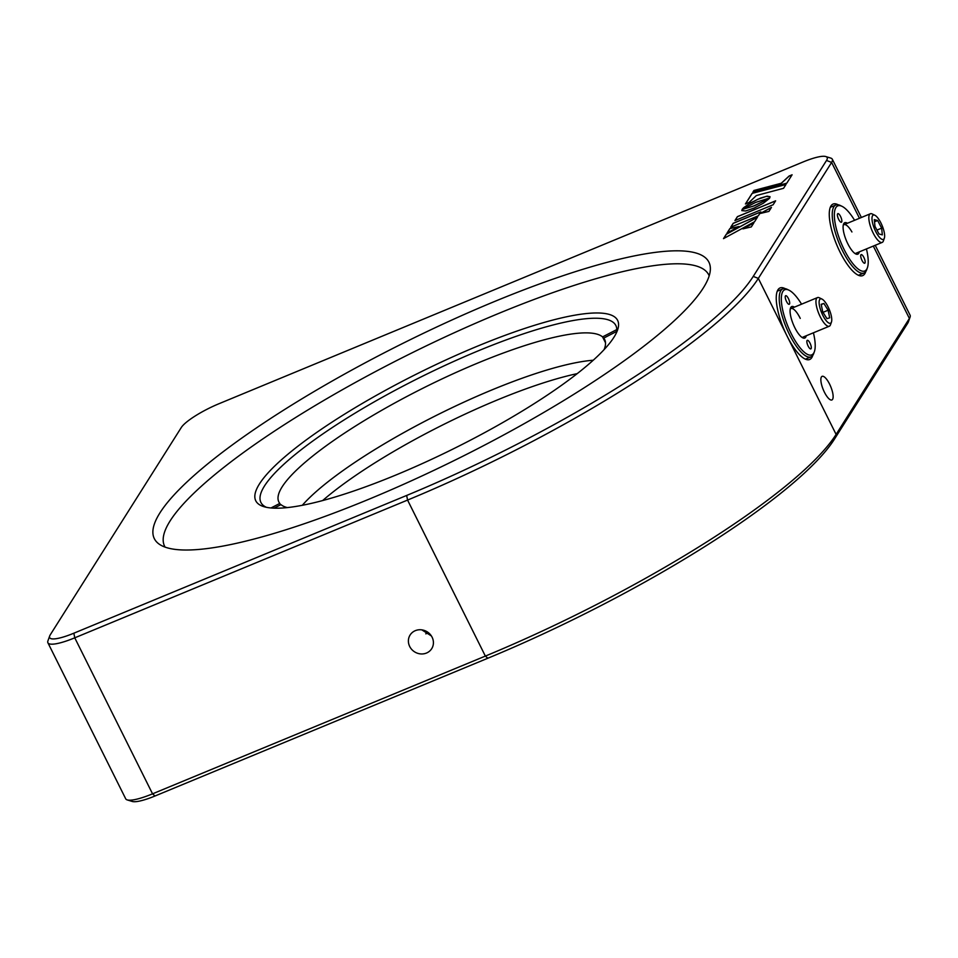 <?xml version="1.0" encoding="UTF-8"?>
<svg xmlns="http://www.w3.org/2000/svg" width="958" height="958" viewBox="0 0 958 958"><rect width="100%" height="100%" fill="white"/><g stroke="black" fill="none" stroke-linecap="round" stroke-linejoin="round"><path stroke-width="1.44" d="M775.549 200.929L737.444 216.7L735.025 220.532M832.574 399.342A12.777 4.036 67.5 0 0 830.167 385.332A12.777 4.036 67.5 0 0 822.108 376.338A12.777 4.036 67.5 0 0 821.413 376.961A12.777 4.036 67.5 0 0 823.832 390.972A12.777 4.036 67.5 0 0 831.891 399.965A12.777 4.036 67.5 0 0 832.574 399.342M421.819 629.861L431.387 635.944M415.317 630.663A12.777 11.843 -147.7 0 0 410.096 635.022A12.777 11.843 -147.7 0 0 411.76 649.488A12.777 11.843 -147.7 0 0 426.478 653.045A12.777 11.843 -147.7 0 0 431.711 648.674A12.777 11.843 -147.7 0 0 430.046 634.208A12.777 11.843 -147.7 0 0 415.317 630.663M838.13 204.773A38.727 12.214 67.5 0 0 833.077 204.054A38.727 12.214 67.5 0 0 830.981 205.922A38.727 12.214 67.5 0 0 838.286 248.385A38.727 12.214 67.5 0 0 862.703 275.617A38.727 12.214 67.5 0 0 864.799 273.748A38.727 12.214 67.5 0 0 865.769 271.533M785.117 288.645A38.727 12.214 67.5 0 0 780.063 287.927A38.727 12.214 67.5 0 0 777.956 289.795A38.727 12.214 67.5 0 0 787.069 336.054A38.727 12.214 67.5 0 0 809.678 359.501A38.727 12.214 67.5 0 0 811.773 357.633A38.727 12.214 67.5 0 0 812.755 355.418M493.993 301.734A309.841 63.887 -26.5 0 0 154.334 538.659A309.841 63.887 -26.5 0 0 369.249 499.094A309.841 63.887 -26.5 0 0 708.908 262.169A309.841 63.887 -26.5 0 0 493.993 301.734M825.784 156.549A34.859 7.185 -26.5 0 0 802.984 162.01L218.867 403.773A34.859 7.185 -26.5 0 0 181.29 427.519L50.307 634.747A34.859 7.185 -26.5 0 0 49.696 635.944A34.859 7.185 -26.5 0 0 73.85 633.202L406.659 495.454A321.457 66.282 -26.5 0 0 753.239 276.407L826.526 160.453A34.859 7.185 -26.5 0 0 825.784 156.549L830.79 158.094A38.727 7.987 153.5 0 1 832.31 159.22A38.727 7.987 153.5 0 1 831.616 162.441L758.329 278.395A325.337 67.084 153.5 0 1 407.569 500.076L74.76 637.824A38.727 7.987 153.5 0 1 47.9 642.77L125.69 798.78A38.727 7.987 -26.5 0 0 127.21 799.906A38.727 7.987 -26.5 0 0 152.55 793.835L485.359 656.086A325.337 67.084 -26.5 0 0 836.106 434.405L909.393 318.451A38.727 7.987 -26.5 0 0 910.076 317.122A38.727 7.987 -26.5 0 0 910.1 315.23L875.229 245.284M910.076 317.122L908.304 322.056A34.859 7.185 153.5 0 1 907.693 323.253L834.406 439.207A321.457 66.282 153.5 0 1 487.826 658.242L155.016 795.99A34.859 7.185 153.5 0 1 132.216 801.451L127.21 799.906M47.9 642.77A38.727 7.987 153.5 0 1 47.924 640.878L49.696 635.944M738.989 226.519L729.876 228.567L727.062 232.998L738.989 226.519M738.75 226.651L729.876 228.567M729.9 228.639L727.182 232.938M786.015 184.403L752.102 193.396L745.42 203.97L749.084 202.449L756.377 195.528L783.548 188.307L786.015 184.403M785.955 184.499L752.102 193.396M752.138 193.456L745.528 203.922M769.31 198.522L753.156 206.221L742.199 209.383L741.839 210.604L745.623 210.988L754.209 208.042L763.418 203.18L769.31 198.522M786.793 183.182L792.098 174.787L789.117 176.021L781.249 183.265L753.958 190.462L752.88 192.175L786.793 183.182M730.726 227.214L758.341 215.778L760.82 211.862L733.205 223.286L730.726 227.214M768.927 211.407L771.465 207.383L760.317 213.454L768.927 211.407M753.898 222.807L742.929 228.866L751.3 226.914L753.898 222.807M757.467 217.167L726.32 234.183L723.506 238.626L754.593 221.705L757.467 217.167M755.551 202.437L769.681 197.971L770.052 196.713L767.154 196.162L760.508 198.09L750.868 202.701L743.719 207.623L742.163 209.359L755.551 202.437M734.93 220.568L773.13 204.761L775.621 200.821L737.409 216.64L734.93 220.568M757.383 217.298L726.356 234.255L723.625 238.566M753.814 222.939L743.192 228.806M792.026 174.895L789.153 176.092L781.285 183.325L753.994 190.534L752.964 192.151M770.052 196.737L766.316 196.378L757.718 199.324L747.36 204.94L742.306 209.275M769.597 198.138L754.76 205.659L742.234 209.455L741.875 210.652M760.748 211.969L733.241 223.358L730.834 227.166M771.394 207.515L760.592 213.394M428.585 632.819A220.759 45.517 153.5 0 1 425.795 633.837M616.413 332.821A198.294 40.895 -26.5 0 0 615.85 325.504A198.294 40.895 -26.5 0 0 478.305 350.82A198.294 40.895 -26.5 0 0 260.923 502.459A198.294 40.895 -26.5 0 0 266.444 507.321M396.001 474.976A202.174 41.685 153.5 0 1 263.749 506.626A202.174 41.685 153.5 0 1 302.488 442.716A202.174 41.685 153.5 0 1 477.395 346.197A202.174 41.685 153.5 0 1 617.479 330.271A202.174 41.685 153.5 0 1 396.001 474.976M709.195 275.832A304.033 62.689 -26.5 0 0 708.788 274.934A304.033 62.689 -26.5 0 0 497.897 313.757A304.033 62.689 -26.5 0 0 164.608 546.24A304.033 62.689 -26.5 0 0 165.087 547.114M806.253 335.767A17.04 5.377 -112.5 0 1 802.756 337.839A17.04 5.377 -112.5 0 1 794.589 327.229A17.04 5.377 -112.5 0 1 790.47 308.141A17.04 5.377 -112.5 0 1 794.41 307.135M786.446 301.351A4.646 1.461 67.5 0 0 789.224 304.297A4.646 1.461 67.5 0 0 788.458 298.656A4.646 1.461 67.5 0 0 785.68 295.711A4.646 1.461 67.5 0 0 786.446 301.351M808.073 345.958A4.646 1.461 67.5 0 0 810.851 348.904A4.646 1.461 67.5 0 0 810.085 343.275A4.646 1.461 67.5 0 0 807.307 340.318A4.646 1.461 67.5 0 0 808.073 345.958M801.559 304.177A35.242 11.113 67.5 0 0 788.961 290.178A35.242 11.113 67.5 0 0 781.345 300.345A35.242 11.113 67.5 0 0 790.649 332.486A35.242 11.113 67.5 0 0 814.396 351.61A35.242 11.113 67.5 0 0 813.414 332.809M814.396 351.61L813.737 353.466A36.799 11.604 -112.5 0 1 810.983 356.867A36.799 11.604 -112.5 0 1 788.961 333.492A36.799 11.604 -112.5 0 1 782.842 288.873A36.799 11.604 -112.5 0 1 787.201 289.328L788.961 290.178M800.253 318.403A15.496 4.886 67.5 0 0 790.206 309.206M859.278 251.882A17.04 5.377 -112.5 0 1 855.781 253.966A17.04 5.377 -112.5 0 1 849.075 246.158A17.04 5.377 -112.5 0 1 843.483 224.268A17.04 5.377 -112.5 0 1 847.423 223.262M839.028 220.041A4.646 1.461 67.5 0 0 841.399 222.232A4.646 1.461 67.5 0 0 840.226 215.825A4.646 1.461 67.5 0 0 837.843 213.646A4.646 1.461 67.5 0 0 839.028 220.041M862.332 261.031A4.646 1.461 67.5 0 0 864.715 263.222A4.646 1.461 67.5 0 0 863.541 256.816A4.646 1.461 67.5 0 0 861.158 254.624A4.646 1.461 67.5 0 0 862.332 261.031M854.584 220.292A35.242 11.113 67.5 0 0 841.986 206.305A35.242 11.113 67.5 0 0 834.538 218.927A35.242 11.113 67.5 0 0 846.716 254.409A35.242 11.113 67.5 0 0 867.409 267.737A35.242 11.113 67.5 0 0 866.427 248.924M867.409 267.737L866.762 269.581A36.799 11.604 -112.5 0 1 863.996 272.994A36.799 11.604 -112.5 0 1 845.16 255.678A36.799 11.604 -112.5 0 1 835.855 205A36.799 11.604 -112.5 0 1 840.214 205.455L841.986 206.305M851.925 231.968A15.496 4.886 67.5 0 0 843.22 225.334M877.312 217.334A13.172 4.155 67.5 0 0 874.846 215.239A13.172 4.155 67.5 0 0 872.415 222.244A13.172 4.155 67.5 0 0 879.324 237.153A13.172 4.155 67.5 0 0 884.342 238.183A13.172 4.155 67.5 0 0 877.312 217.334M884.342 238.183L883.372 240.961A15.496 4.886 -112.5 0 1 882.198 242.398A15.496 4.886 -112.5 0 1 877.456 239.739A15.496 4.886 -112.5 0 1 869.888 224.507A15.496 4.886 -112.5 0 1 870.355 213.766A15.496 4.886 -112.5 0 1 872.187 213.957L874.846 215.239M881.647 228.136L877.636 220.508L874.295 219.621L874.977 226.351L879.001 233.968L882.33 234.866L881.647 228.136L876.953 230.076M874.522 221.801L877.636 220.508M827.712 322.259A13.172 4.155 67.5 0 0 831.46 322.008A13.172 4.155 67.5 0 0 829.784 310.775A13.172 4.155 67.5 0 0 823.15 299.866A13.172 4.155 67.5 0 0 821.964 299.064A13.172 4.155 67.5 0 0 819.808 307.267A13.172 4.155 67.5 0 0 827.712 322.259M831.46 322.008L830.478 324.786A15.496 4.886 -112.5 0 1 829.317 326.223A15.496 4.886 -112.5 0 1 826.083 325.085A15.496 4.886 -112.5 0 1 817.437 309.817A15.496 4.886 -112.5 0 1 817.473 297.591A15.496 4.886 -112.5 0 1 819.306 297.782L821.964 299.064M822.73 311.913L826.982 318.667L829.688 317.816L828.131 310.212L823.88 303.458L821.186 304.309L822.73 311.913M821.234 304.548L823.88 303.458M822.994 312.332L828.131 310.212M577.195 373.644A182.032 37.53 -26.5 0 0 496.747 400.204A182.032 37.53 -26.5 0 0 322.642 500.567M491.67 390.038A182.032 37.53 -26.5 0 0 302.297 505.297A182.032 37.53 153.5 0 1 427.735 419.784A182.032 37.53 153.5 0 1 593.218 360.244A182.032 37.53 -26.5 0 0 491.67 390.038M287.304 507.584A182.032 37.53 153.5 0 1 280.969 504.626L274.096 508.159M280.502 504.854L279.796 503.429A182.032 37.53 153.5 0 1 278.862 501.98A182.032 37.53 153.5 0 1 414.203 392.66A182.032 37.53 153.5 0 1 602.57 336.905L616.784 329.576M270.982 507.968L279.796 503.429M616.665 331.432L603.744 338.102A182.032 37.53 153.5 0 1 604.678 339.539A182.032 37.53 153.5 0 1 604.067 349.658M605.264 341.144L603.744 338.102M602.57 336.905L605.516 342.808M487.826 658.242L485.359 656.086L407.569 500.076L406.659 495.454M753.239 276.407L758.329 278.395L836.106 434.405L834.406 439.207M73.85 633.202L74.76 637.824L152.55 793.835L155.016 795.99M907.693 323.253L909.393 318.451L873.313 246.074M859.458 218.28L831.616 162.441L826.526 160.453M832.31 159.22L861.374 217.49M708.788 274.934L709.207 275.772M164.608 546.24L165.027 547.09M777.273 291.172L782.842 288.873M805.415 359.166L810.983 356.867M830.287 207.299L835.855 205M858.428 275.293L863.996 272.994M843.998 224.675L870.355 213.766M855.853 253.307L882.198 242.398M802.828 337.18L829.317 326.223M790.985 308.56L817.473 297.591"/></g></svg>
